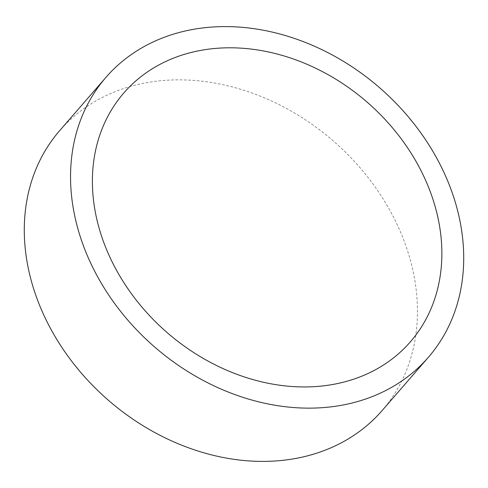 <?xml version="1.0" encoding="UTF-8"?>
<svg xmlns="http://www.w3.org/2000/svg" width="488" height="488" viewBox="0 0 488 488"><rect width="100%" height="100%" fill="white"/><g stroke="black" fill="none" stroke-linecap="round" stroke-linejoin="round"><path stroke-width="0.37" stroke-dasharray="2.44 1.83" d="M382.049 410.64A213.494 171.63 41 0 0 400.264 231.446A213.494 171.63 41 0 0 239.346 88.877A213.494 171.63 41 0 0 59.695 130.619"/><path stroke-width="0.73" d="M105.951 77.36L59.695 130.619A213.494 171.63 41 0 0 41.474 309.813A213.494 171.63 41 0 0 202.392 452.382A213.494 171.63 41 0 0 382.049 410.64L428.305 357.381A213.494 171.63 41 0 0 446.526 178.187A213.494 171.63 41 0 0 285.608 35.618A213.494 171.63 41 0 0 105.951 77.36A213.494 171.63 41 0 0 87.736 256.554A213.494 171.63 41 0 0 248.654 399.123A213.494 171.63 41 0 0 428.305 357.381M107.671 252.198A189.777 152.561 41 0 0 338.605 383.324A189.777 152.561 41 0 0 426.591 182.542A189.777 152.561 41 0 0 195.657 51.417A189.777 152.561 41 0 0 107.671 252.198"/></g></svg>
